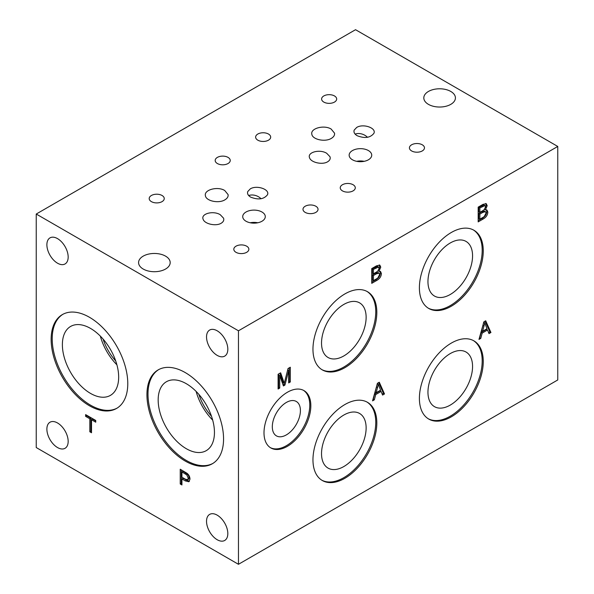 <?xml version="1.0" encoding="UTF-8"?>
<svg xmlns="http://www.w3.org/2000/svg" width="594" height="594" viewBox="0 0 594 594"><rect width="100%" height="100%" fill="white"/><g stroke="black" fill="none" stroke-linecap="round" stroke-linejoin="round"><path stroke-width="0.89" d="M484.763 322.876L482.662 331.237L486.998 328.734L484.763 322.876L483.754 322.297M483.694 322.26L481.593 330.628L482.662 331.237M484.073 326.099L483.004 325.482M480.769 338.38L478.979 339.412L483.887 321.829L485.714 320.775L490.934 332.506L489.003 333.62L487.526 330.012L482.172 333.108L480.769 338.38L479.388 337.949M482.172 333.108L481.11 332.492L479.707 337.763M487.526 330.012L486.464 329.403L481.11 332.492M490.934 332.506L489.872 331.898L488.595 332.625M485.083 321.139L489.872 331.898M557.759 146.451L238.461 330.791L238.461 564.3L36.241 447.549L36.241 214.04L355.539 29.7L557.759 146.451L557.759 379.96L238.461 564.3M374.339 399.821L372.549 400.861L377.45 383.279L379.284 382.224L384.504 393.956L382.573 395.069L381.096 391.461L375.742 394.55L374.339 399.821L372.958 399.391M483.041 219.082L478.177 221.896L478.177 207.143L482.967 204.381L486.263 203.668L487.199 205.71L485.409 209.875L486.939 209.986L487.823 212.051C487.696 215.065 486.107 217.404 483.041 219.082L481.979 218.466L478.177 220.664M376.611 280.531L371.74 283.338L371.74 268.592L376.529 265.83L379.833 265.117L380.769 267.159L378.972 271.317L380.509 271.428L381.393 273.5C381.266 276.507 379.67 278.853 376.611 280.531L375.549 279.915L371.74 282.113M279.729 388.082L278.103 389.018L278.103 374.272L280.643 372.809L284.281 383.33L288.031 368.54L290.303 367.233L290.303 381.979L288.677 382.915L288.677 370.574L284.942 385.068L283.427 385.944L279.729 375.527L279.729 388.082L278.66 387.466L278.103 387.793M344.891 404.536A45.159 26.069 -60 0 1 367.471 402.301A45.159 26.069 -60 0 1 374.391 438.483A45.159 26.069 -60 0 1 344.891 478.274A45.159 26.069 -60 0 1 322.319 480.509A45.159 26.069 -60 0 1 315.392 444.327A45.159 26.069 -60 0 1 344.891 404.536M451.329 343.087A45.159 26.069 -60 0 1 473.901 340.852A45.159 26.069 -60 0 1 480.828 377.034A45.159 26.069 -60 0 1 451.329 416.825A45.159 26.069 -60 0 1 428.749 419.06A45.159 26.069 -60 0 1 421.829 382.878A45.159 26.069 -60 0 1 451.329 343.087M451.329 232.477A45.159 26.069 -60 0 1 473.901 230.242A45.159 26.069 -60 0 1 480.828 266.424A45.159 26.069 -60 0 1 451.329 306.214A45.159 26.069 -60 0 1 428.749 308.457A45.159 26.069 -60 0 1 421.829 272.267A45.159 26.069 -60 0 1 451.329 232.477M344.891 293.926A45.159 26.069 -60 0 1 367.471 291.691A45.159 26.069 -60 0 1 374.391 327.873A45.159 26.069 -60 0 1 344.891 367.664A45.159 26.069 -60 0 1 322.319 369.899A45.159 26.069 -60 0 1 315.392 333.717A45.159 26.069 -60 0 1 344.891 293.926M287.422 392.24A33.116 19.119 -60 0 1 303.98 390.607A33.116 19.119 -60 0 1 309.051 417.137A33.116 19.119 -60 0 1 287.422 446.317A33.116 19.119 -60 0 1 270.864 447.958A33.116 19.119 -60 0 1 265.785 421.421A33.116 19.119 -60 0 1 287.422 392.24M378.326 384.325L376.225 392.686L380.568 390.184L378.326 384.325L377.324 383.746M377.264 383.709L375.163 392.07L376.225 392.686M377.636 387.54L376.574 386.932M375.742 394.55L374.673 393.941L373.277 399.213M381.096 391.461L380.026 390.845L374.673 393.941M384.504 393.956L383.434 393.339L382.165 394.074M378.653 382.588L383.434 393.339M482.625 210.773L484.236 209.667L485.536 206.898L485.008 205.598L479.87 207.907L478.801 207.299L478.801 211.746L479.87 212.362L482.625 210.773M485.008 205.598L483.947 204.982L478.801 207.299M479.87 207.907L479.87 212.362M483.048 217.337L484.199 216.602L486.078 213.046L485.491 211.672L482.818 212.4L479.87 214.107L478.801 213.491L478.801 218.562L479.87 219.171L483.048 217.337M485.491 211.672L484.429 211.056L481.756 211.783L478.801 213.491M479.87 214.107L479.87 219.171M486.338 209.793L486.761 211.442C486.635 214.449 485.038 216.788 481.979 218.466M485.409 209.875L484.533 209.37M485.669 203.482L486.137 205.101L485.454 207.64M376.188 272.215L377.806 271.116L379.098 268.347L378.578 267.048L373.433 269.357L372.371 268.74L372.371 273.195L373.433 273.812L376.188 272.215M378.578 267.048L377.517 266.431L372.371 268.74M373.433 269.357L373.433 273.812M376.618 278.786L377.769 278.051L379.648 274.495L379.061 273.114L376.388 273.849L373.433 275.549L372.371 274.94L372.371 280.004L373.433 280.62L376.618 278.786M379.061 273.114L377.999 272.505L375.319 273.233L372.371 274.94M373.433 275.549L373.433 280.62M379.908 271.243L380.323 272.884C380.205 275.898 378.608 278.237 375.549 279.915M378.972 271.317L378.103 270.819M379.232 264.931L379.7 266.543L379.024 269.089M279.729 375.527L278.66 374.911L278.66 387.466M284.942 385.068L283.88 384.459L283.063 384.927M288.677 370.574L287.659 369.988M284.184 383.271L283.88 384.459M290.303 381.979L289.233 381.363L288.677 381.69M289.233 367.849L289.233 381.363M284.281 383.33L283.219 382.714L279.937 373.218M181.927 471.955L181.927 477.227L185.224 479.128L187.645 479.729L188.246 478.185L186.776 474.888L181.927 471.955L182.989 471.339L187.838 474.272L189.308 477.569L188.706 479.113L187.645 479.729M180.234 483.984L180.234 469.23L186.999 473.284C188.885 474.755 189.88 476.7 189.991 479.135L188.877 481.764L185.209 480.858L181.927 478.964L181.927 484.956L180.234 483.984L181.296 483.368L181.296 469.847M181.927 483.731L181.296 483.368M181.927 478.964L182.989 478.356L189.389 481.318M238.461 330.791L36.241 214.04M206.534 521.287A15.05 8.687 60 0 1 209.652 514.397A15.05 8.687 60 0 1 221.25 518.428A15.05 8.687 60 0 1 227.821 533.575A15.05 8.687 60 0 1 224.703 540.466A15.05 8.687 60 0 1 213.105 536.434A15.05 8.687 60 0 1 206.534 521.287M46.881 429.113A15.05 8.687 60 0 1 50 422.223A15.05 8.687 60 0 1 61.598 426.254A15.05 8.687 60 0 1 68.169 441.401A15.05 8.687 60 0 1 65.05 448.292A15.05 8.687 60 0 1 53.453 444.26A15.05 8.687 60 0 1 46.881 429.113M46.881 244.765A15.05 8.687 60 0 1 50 237.875A15.05 8.687 60 0 1 61.598 241.907A15.05 8.687 60 0 1 68.169 257.061A15.05 8.687 60 0 1 65.05 263.951A15.05 8.687 60 0 1 53.453 259.912A15.05 8.687 60 0 1 46.881 244.765M206.534 336.939A15.05 8.687 60 0 1 209.652 330.049A15.05 8.687 60 0 1 221.25 334.08A15.05 8.687 60 0 1 227.821 349.227A15.05 8.687 60 0 1 224.703 356.118A15.05 8.687 60 0 1 213.105 352.086A15.05 8.687 60 0 1 206.534 336.939M51.143 339.397A54.188 31.282 60 0 1 62.363 314.59A54.188 31.282 60 0 1 104.121 329.113A54.188 31.282 60 0 1 127.777 383.642A54.188 31.282 60 0 1 116.55 408.449A54.188 31.282 60 0 1 74.792 393.933A54.188 31.282 60 0 1 51.143 339.397M146.933 394.706A54.188 31.282 60 0 1 158.153 369.899A54.188 31.282 60 0 1 199.911 384.415A54.188 31.282 60 0 1 223.559 438.944A54.188 31.282 60 0 1 212.34 463.751A54.188 31.282 60 0 1 170.582 449.235A54.188 31.282 60 0 1 146.933 394.706M91.521 432.759L89.828 431.786L89.828 418.777L85.618 416.349L85.618 414.605L95.745 420.455L95.745 422.193L91.521 419.758L91.521 432.759M91.521 431.534L90.889 431.17L90.889 418.161L86.687 415.733L86.687 415.221M89.828 431.786L90.889 431.17M91.521 419.758L92.582 419.141L95.745 420.968M85.618 416.349L86.687 415.733M89.828 418.777L90.889 418.161M143.206 256.133A15.808 9.125 180 0 1 160.432 254.158A15.808 9.125 180 0 1 170.188 262.585A15.808 9.125 180 0 1 165.555 269.037A15.808 9.125 180 0 1 148.337 271.02A15.808 9.125 180 0 1 138.58 262.585A15.808 9.125 180 0 1 143.206 256.133M428.445 91.454A15.808 9.125 180 0 1 445.663 89.479A15.808 9.125 180 0 1 455.42 97.906A15.808 9.125 180 0 1 450.794 104.358A15.808 9.125 180 0 1 433.568 106.341A15.808 9.125 180 0 1 423.812 97.906A15.808 9.125 180 0 1 428.445 91.454M343.829 466.542A31.541 18.214 120 0 0 364.434 438.751A31.541 18.214 120 0 0 359.6 413.476A31.541 18.214 120 0 0 328.059 431.682A31.541 18.214 120 0 0 328.059 468.102A31.541 18.214 120 0 0 343.829 466.542M321.792 480.19A45.159 26.069 120 0 0 343.829 477.658A45.159 26.069 120 0 0 373.181 438.35A45.159 26.069 120 0 0 366.936 402.004M450.259 405.093A31.541 18.214 120 0 0 470.864 377.301A31.541 18.214 120 0 0 466.03 352.027A31.541 18.214 120 0 0 434.489 370.233A31.541 18.214 120 0 0 434.489 406.66A31.541 18.214 120 0 0 450.259 405.093M428.222 418.74A45.159 26.069 120 0 0 450.259 416.208A45.159 26.069 120 0 0 479.618 376.9A45.159 26.069 120 0 0 473.366 340.555M450.259 294.483A31.541 18.214 120 0 0 470.864 266.691A31.541 18.214 120 0 0 466.03 241.416A31.541 18.214 120 0 0 434.489 259.63A31.541 18.214 120 0 0 434.489 296.05A31.541 18.214 120 0 0 450.259 294.483M428.222 308.138A45.159 26.069 120 0 0 450.259 305.606A45.159 26.069 120 0 0 479.618 266.298A45.159 26.069 120 0 0 473.366 229.945M343.829 355.932A31.541 18.214 120 0 0 364.434 328.14A31.541 18.214 120 0 0 359.6 302.866A31.541 18.214 120 0 0 328.059 321.079A31.541 18.214 120 0 0 328.059 357.499A31.541 18.214 120 0 0 343.829 355.932M321.792 369.587A45.159 26.069 120 0 0 343.829 367.047A45.159 26.069 120 0 0 373.181 327.747A45.159 26.069 120 0 0 366.936 291.394M286.36 434.89A19.869 11.472 120 0 0 299.339 417.382A19.869 11.472 120 0 0 296.287 401.462A19.869 11.472 120 0 0 276.425 412.934A19.869 11.472 120 0 0 276.425 435.87A19.869 11.472 120 0 0 286.36 434.89M270.344 447.638A33.116 19.119 120 0 0 286.36 445.708A33.116 19.119 120 0 0 307.841 417.01A33.116 19.119 120 0 0 303.437 390.31M214.449 432.454A39.798 22.98 -120 0 0 197.082 392.404A39.798 22.98 -120 0 0 166.409 381.742A39.798 22.98 -120 0 0 166.409 427.695A39.798 22.98 -120 0 0 206.207 450.675A39.798 22.98 -120 0 0 214.449 432.454M196.124 391.416A39.798 22.98 -120 0 0 212.689 420.106M198.856 394.357A36.88 21.287 -120 0 0 211.501 416.275M158.695 369.602A54.188 31.282 -120 0 0 159.214 431.853A54.188 31.282 -120 0 0 212.867 463.431M103.066 339.055A36.88 21.287 -120 0 0 115.711 360.966M100.334 336.115A39.798 22.98 -120 0 0 116.899 364.805M118.666 377.153A39.798 22.98 -120 0 0 101.292 337.102A39.798 22.98 -120 0 0 70.627 326.44A39.798 22.98 -120 0 0 70.619 372.393A39.798 22.98 -120 0 0 110.425 395.374A39.798 22.98 -120 0 0 118.666 377.153M62.905 314.293A54.188 31.282 -120 0 0 63.432 376.551A54.188 31.282 -120 0 0 117.077 408.13M331.341 138.38C325.118 142.315 312.303 139.538 311.82 134.155C310.358 128.289 324.198 124.651 331.162 129.061L334.548 133.182C334.808 135.202 333.739 136.939 331.341 138.38M367.478 137.303A9.786 7.239 21.1 0 0 355.123 134.103M356.69 127.45C363.09 123.352 376.499 127.903 373.923 133.301C370.307 137.86 364.709 138.654 357.135 135.699C354.484 134.073 353.504 132.202 354.18 130.101L356.69 127.45M364.196 161.323A11.286 6.519 0 0 0 356.667 161.323M352.45 150.572A11.286 6.519 180 0 1 364.753 149.153A11.286 6.519 180 0 1 371.725 155.175A11.286 6.519 180 0 1 368.414 159.786A11.286 6.519 180 0 1 356.11 161.197A11.286 6.519 180 0 1 349.146 155.175A11.286 6.519 180 0 1 352.45 150.572M257.833 134.036A7.529 4.344 180 0 1 266.038 133.093A7.529 4.344 180 0 1 270.678 137.11A7.529 4.344 180 0 1 268.473 140.184A7.529 4.344 180 0 1 260.276 141.127A7.529 4.344 180 0 1 255.628 137.11A7.529 4.344 180 0 1 257.833 134.036M342.448 184.734A7.529 4.344 180 0 1 350.646 183.791A7.529 4.344 180 0 1 355.294 187.808A7.529 4.344 180 0 1 353.088 190.874A7.529 4.344 180 0 1 344.891 191.817A7.529 4.344 180 0 1 340.243 187.808A7.529 4.344 180 0 1 342.448 184.734M411.627 144.795A7.529 4.344 180 0 1 419.832 143.852A7.529 4.344 180 0 1 424.472 147.861A7.529 4.344 180 0 1 422.267 150.935A7.529 4.344 180 0 1 414.07 151.878A7.529 4.344 180 0 1 409.422 147.861A7.529 4.344 180 0 1 411.627 144.795M323.819 95.938A7.529 4.344 180 0 1 332.024 94.995A7.529 4.344 180 0 1 336.672 99.012A7.529 4.344 180 0 1 334.467 102.086A7.529 4.344 180 0 1 326.262 103.029A7.529 4.344 180 0 1 321.614 99.012A7.529 4.344 180 0 1 323.819 95.938M327.613 161.791C322.423 165.087 310.937 162.541 309.556 157.789C307.076 152.242 319.743 148.901 326.693 153.274L329.997 156.742C330.635 158.747 329.841 160.425 327.613 161.791M224.911 199.829C218.689 203.764 205.873 200.987 205.39 195.604C203.928 189.738 217.76 186.093 224.732 190.511L228.111 194.632C228.378 196.651 227.309 198.381 224.911 199.829M261.041 198.752A9.786 7.239 21.1 0 0 248.686 195.552M250.26 188.899C256.66 184.801 270.07 189.352 267.486 194.75C263.877 199.309 258.279 200.104 250.705 197.149C248.054 195.515 247.074 193.651 247.75 191.55L250.26 188.899M257.766 222.772A11.286 6.519 0 0 0 250.237 222.772M246.02 212.013A11.286 6.519 180 0 1 258.323 210.603A11.286 6.519 180 0 1 265.288 216.624A11.286 6.519 180 0 1 261.984 221.235A11.286 6.519 180 0 1 249.68 222.646A11.286 6.519 180 0 1 242.716 216.624A11.286 6.519 180 0 1 246.02 212.013M151.403 195.485A7.529 4.344 180 0 1 159.6 194.542A7.529 4.344 180 0 1 164.248 198.559A7.529 4.344 180 0 1 162.043 201.633A7.529 4.344 180 0 1 153.846 202.576A7.529 4.344 180 0 1 149.198 198.559A7.529 4.344 180 0 1 151.403 195.485M236.011 246.183A7.529 4.344 180 0 1 244.216 245.24A7.529 4.344 180 0 1 248.864 249.25A7.529 4.344 180 0 1 246.659 252.324A7.529 4.344 180 0 1 238.454 253.267A7.529 4.344 180 0 1 233.813 249.25A7.529 4.344 180 0 1 236.011 246.183M305.197 206.237A7.529 4.344 180 0 1 313.394 205.301A7.529 4.344 180 0 1 318.042 209.311A7.529 4.344 180 0 1 315.837 212.385A7.529 4.344 180 0 1 307.64 213.328A7.529 4.344 180 0 1 302.992 209.311A7.529 4.344 180 0 1 305.197 206.237M217.389 157.388A7.529 4.344 180 0 1 225.594 156.445A7.529 4.344 180 0 1 230.234 160.462A7.529 4.344 180 0 1 228.029 163.536A7.529 4.344 180 0 1 219.832 164.479A7.529 4.344 180 0 1 215.184 160.462A7.529 4.344 180 0 1 217.389 157.388M221.183 223.24C215.986 226.537 204.507 223.99 203.126 219.238C200.646 213.692 213.313 210.35 220.263 214.716L223.567 218.191C224.205 220.188 223.411 221.874 221.183 223.24M482.417 206.437L481.355 205.821M482.818 212.4L481.756 211.783M487.823 212.051L486.761 211.442M487.199 205.71L486.137 205.101M375.987 267.887L374.925 267.27M376.388 273.849L375.319 273.233M381.393 273.5L380.323 272.884M380.769 267.159L379.7 266.543M283.672 381.504L282.603 380.888M188.246 478.185L189.308 477.569M186.776 474.888L187.838 474.272M185.194 473.841L186.264 473.225M185.209 480.858L186.271 480.249"/></g></svg>
